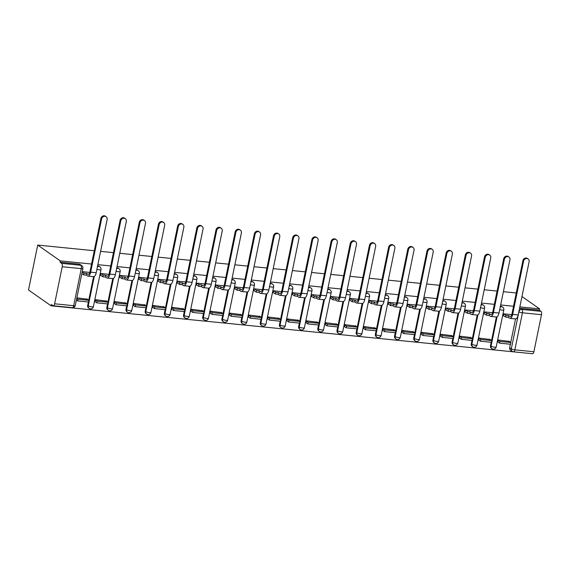 <?xml version="1.0" encoding="UTF-8"?>
<svg xmlns="http://www.w3.org/2000/svg" width="570" height="570" viewBox="0 0 570 570"><rect width="100%" height="100%" fill="white"/><g stroke="black" fill="none" stroke-linecap="round" stroke-linejoin="round"><path stroke-width="0.85" d="M97.434 266.739A2.736 2.401 -55 0 1 99.892 266.824L99.301 266.418A2.736 2.401 125 0 0 97.57 266.069M116.615 268.655A2.736 2.401 -55 0 1 119.073 268.748L118.482 268.335A2.736 2.401 125 0 0 116.75 267.986M135.795 270.572A2.736 2.401 -55 0 1 138.254 270.665L137.662 270.251A2.736 2.401 125 0 0 135.931 269.909M154.976 272.496A2.736 2.401 -55 0 1 157.434 272.588L156.843 272.175A2.736 2.401 125 0 0 155.111 271.826M174.156 274.412A2.736 2.401 -55 0 1 176.614 274.505L176.023 274.092A2.736 2.401 125 0 0 174.292 273.75M193.337 276.336A2.736 2.401 -55 0 1 195.795 276.429L195.204 276.015A2.736 2.401 125 0 0 193.472 275.666M212.517 278.253A2.736 2.401 -55 0 1 214.976 278.345L214.384 277.932A2.736 2.401 125 0 0 212.66 277.59M231.698 280.176A2.736 2.401 -55 0 1 234.156 280.262L233.565 279.856A2.736 2.401 125 0 0 231.84 279.507M250.878 282.093A2.736 2.401 -55 0 1 253.337 282.186L252.745 281.772A2.736 2.401 125 0 0 251.021 281.423M270.066 284.01A2.736 2.401 -55 0 1 272.517 284.102L271.933 283.689A2.736 2.401 125 0 0 270.201 283.347M289.246 285.933A2.736 2.401 -55 0 1 291.697 286.026L291.113 285.613A2.736 2.401 125 0 0 289.382 285.264M308.427 287.85A2.736 2.401 -55 0 1 310.878 287.943L310.294 287.529A2.736 2.401 125 0 0 308.562 287.187M327.608 289.774A2.736 2.401 -55 0 1 330.059 289.866L329.474 289.453A2.736 2.401 125 0 0 327.743 289.104M346.788 291.69A2.736 2.401 -55 0 1 349.239 291.783L348.655 291.37A2.736 2.401 125 0 0 346.923 291.028M365.969 293.614A2.736 2.401 -55 0 1 368.427 293.7L367.835 293.293A2.736 2.401 125 0 0 366.104 292.944M385.149 295.531A2.736 2.401 -55 0 1 387.607 295.623L387.016 295.21A2.736 2.401 125 0 0 385.284 294.868M404.33 297.447A2.736 2.401 -55 0 1 406.788 297.54L406.196 297.127A2.736 2.401 125 0 0 404.465 296.785M423.51 299.371A2.736 2.401 -55 0 1 425.968 299.464L425.377 299.051A2.736 2.401 125 0 0 423.645 298.701M442.691 301.288A2.736 2.401 -55 0 1 445.149 301.38L444.557 300.967A2.736 2.401 125 0 0 442.826 300.625M461.871 303.212A2.736 2.401 -55 0 1 464.329 303.304L463.738 302.891A2.736 2.401 125 0 0 462.006 302.542M481.051 305.128A2.736 2.401 -55 0 1 483.51 305.221L482.918 304.808A2.736 2.401 125 0 0 481.194 304.466M500.232 307.052A2.736 2.401 -55 0 1 502.69 307.137L502.099 306.731A2.736 2.401 125 0 0 500.375 306.382M91.549 264.024L60.299 260.896L37.72 245.071L28.5 289.988L51.079 305.812L530.413 353.521M513.228 351.726A2.736 2.401 -55 0 1 512.195 351.348L510.535 350.187A2.736 2.401 -55 0 1 509.644 347.7L511.304 348.861L518.914 311.804A2.736 2.401 -55 0 1 521.906 309.432L540.966 311.341L539.305 310.18L539.576 308.869L519.84 306.895M513.527 306.261L500.659 304.971M494.347 304.337L481.479 303.055M475.166 302.421L462.299 301.131M455.986 300.504L443.118 299.214M436.805 298.58L423.938 297.291M417.625 296.664L404.757 295.374M398.444 294.74L385.577 293.457M379.264 292.823L366.396 291.534M360.083 290.899L347.216 289.617M340.903 288.983L328.035 287.693M321.722 287.066L308.855 285.777M302.542 285.142L289.667 283.853M283.354 283.226L270.486 281.936M264.174 281.302L251.306 280.02M244.993 279.386L232.125 278.096M225.813 277.462L212.945 276.179M206.632 275.545L193.764 274.256M187.452 273.629L174.584 272.339M168.271 271.705L155.403 270.415M149.091 269.788L136.223 268.498M129.91 267.864L117.042 266.575M110.73 265.948L97.862 264.658M539.576 308.869L521.97 296.528M37.72 245.071L94.278 250.736M100.591 251.363L113.459 252.653M119.771 253.287L132.639 254.576M138.952 255.203L151.82 256.493M158.132 257.127L171 258.417M177.313 259.044L190.181 260.333M196.493 260.967L209.361 262.25M215.674 262.884L228.542 264.174M234.854 264.808L247.722 266.09M254.035 266.724L266.903 268.014M273.215 268.641L286.083 269.931M292.396 270.565L305.264 271.854M311.576 272.481L324.451 273.771M330.764 274.405L343.632 275.688M349.944 276.322L362.812 277.611M369.125 278.245L381.993 279.528M388.305 280.162L401.173 281.452M407.486 282.079L420.354 283.368M426.666 284.002L439.534 285.292M445.847 285.919L458.715 287.209M465.027 287.843L477.895 289.125M484.208 289.76L497.076 291.049M503.388 291.683L516.256 292.966M51.079 305.812L51.35 304.501L53.003 305.663A2.736 1.168 -84.3 0 0 53.274 305.769A2.736 1.168 -84.3 0 0 54.613 303.796L62.223 266.739A2.736 1.168 -84.3 0 0 61.688 263.368L80.748 265.278A2.736 2.401 -55 0 1 81.781 265.656L80.121 264.494A2.736 2.401 -55 0 0 79.088 264.117L80.748 265.278A2.736 1.168 -84.3 0 1 81.275 268.648L62.223 266.739M60.299 260.896L60.028 262.207L61.688 263.368M509.644 347.7L510.364 344.223M510.734 342.413L515.558 318.915M533.891 351.761L541.5 314.711L522.441 312.802L514.838 349.859L533.891 351.761A2.736 1.168 95.7 0 1 532.551 353.735L513.492 351.825A2.736 1.168 95.7 0 0 514.838 349.859A2.736 0.577 -168.4 0 1 511.304 348.861A2.736 2.401 -55 0 0 512.195 351.348A2.736 2.736 0 0 0 513.492 351.825M540.966 311.341A2.736 1.168 95.7 0 1 541.5 314.711M511.774 314.64L503.673 313.828L503.274 315.787L503.83 315.844M509.309 341.416L498.301 340.012L497.959 341.986M490.122 339.499L479.121 338.096L478.779 340.062M492.594 312.716L484.493 311.904L484.094 313.87L484.65 313.928M470.941 337.575L459.94 336.172L459.598 338.145M473.414 310.8L465.312 309.987L464.913 311.954L465.469 312.004M451.761 335.659L440.76 334.255L440.418 336.229M454.233 308.876L446.132 308.064L445.733 310.03L446.289 310.087M432.58 333.735L421.579 332.339L421.237 334.305M435.053 306.959L426.951 306.147L426.545 308.113L427.108 308.171M413.4 331.818L402.399 330.415L402.057 332.388M415.872 305.036L407.771 304.23L407.365 306.19L407.928 306.247M394.219 329.895L383.211 328.498L382.869 330.465M396.692 303.119L388.59 302.307L388.184 304.273L388.747 304.33M375.039 327.978L364.031 326.574L363.689 328.548M377.504 301.202L369.41 300.39L369.004 302.349L369.567 302.406M355.858 326.061L344.85 324.658L344.508 326.624M358.323 299.279L350.229 298.466L349.823 300.433L350.386 300.49M336.678 324.138L325.669 322.734L325.328 324.708M339.143 297.362L331.049 296.55L330.643 298.516L331.206 298.566M317.497 322.221L306.489 320.817L306.147 322.791M319.962 295.438L311.868 294.626L311.462 296.592L312.025 296.649M298.317 320.297L287.309 318.901L286.966 320.867M300.782 293.522L292.688 292.709L292.282 294.676L292.845 294.733M279.136 318.381L268.128 316.977L267.786 318.951M281.601 291.598L273.5 290.793L273.101 292.752L273.657 292.809M259.956 316.457L248.947 315.06L248.606 317.027M262.421 289.681L254.32 288.869L253.921 290.835L254.477 290.892M240.768 314.54L229.767 313.137L229.425 315.11M243.24 287.764L235.139 286.952L234.74 288.912L235.296 288.969M221.588 312.624L210.587 311.22L210.244 313.187M224.06 285.841L215.959 285.029L215.56 286.995L216.115 287.052M202.407 310.7L191.406 309.296L191.064 311.27M204.879 283.924L196.778 283.112L196.379 285.078L196.935 285.128M183.227 308.783L172.226 307.38L171.883 309.353M185.699 282L177.598 281.188L177.192 283.155L177.755 283.212M164.046 306.86L153.045 305.463L152.703 307.43M166.518 280.084L158.417 279.272L158.011 281.238L158.574 281.295M144.865 304.943L133.857 303.539L133.515 305.513M147.338 278.16L139.237 277.355L138.831 279.314L139.393 279.371M125.685 303.019L114.677 301.623L114.335 303.589M128.15 276.243L120.056 275.431L119.65 277.398L120.213 277.455M106.504 301.103L95.496 299.699L95.154 301.673M108.97 274.32L100.876 273.514L100.47 275.474L101.033 275.531M87.324 299.186L76.857 297.832M87.666 305.463L88.25 305.876A2.736 2.401 -55 0 0 89.141 308.363L88.557 307.95A2.736 2.401 125 0 1 87.666 305.463L88.379 301.986M88.749 300.183L93.573 276.678M106.847 307.387L107.438 307.8A2.736 2.401 -55 0 0 108.321 310.28L107.737 309.873A2.736 2.401 125 0 1 106.847 307.387L107.559 303.91M107.929 302.1L112.753 278.602M126.027 309.303L126.618 309.717A2.736 2.401 -55 0 0 127.502 312.203L126.918 311.79A2.736 2.401 125 0 1 126.027 309.303L126.74 305.826M127.11 304.024L131.934 280.518M145.208 311.227L145.799 311.633A2.736 2.401 -55 0 0 146.682 314.12L146.098 313.707A2.736 2.401 125 0 1 145.208 311.227L145.92 307.75M146.291 305.94L151.114 282.435M164.388 313.144L164.979 313.557A2.736 2.401 -55 0 0 165.87 316.044L165.279 315.63A2.736 2.401 125 0 1 164.388 313.144L165.101 309.667M165.471 307.864L170.295 284.359M183.569 315.06L184.16 315.474A2.736 2.401 -55 0 0 185.051 317.96L184.459 317.547A2.736 2.401 125 0 1 183.569 315.06L184.281 311.591M184.652 309.781L189.482 286.275M202.749 316.984L203.34 317.397A2.736 2.401 -55 0 0 204.231 319.884L203.64 319.471A2.736 2.401 125 0 1 202.749 316.984L203.462 313.507M203.832 311.697L208.663 288.199M221.93 318.901L222.521 319.314A2.736 2.401 -55 0 0 223.412 321.801L222.82 321.387A2.736 2.401 125 0 1 221.93 318.901L222.642 315.424M223.02 313.621L227.843 290.116M241.11 320.825L241.701 321.238A2.736 2.401 -55 0 0 242.592 323.717L242.001 323.311A2.736 2.401 125 0 1 241.11 320.825L241.83 317.347M242.2 315.538L247.024 292.04M260.298 322.741L260.882 323.154A2.736 2.401 -55 0 0 261.772 325.641L261.181 325.228A2.736 2.401 125 0 1 260.298 322.741L261.01 319.264M261.381 317.462L266.204 293.956M279.478 324.665L280.062 325.071A2.736 2.401 -55 0 0 280.953 327.558L280.362 327.144A2.736 2.401 125 0 1 279.478 324.665L280.191 321.188M280.561 319.378L285.385 295.873M298.659 326.582L299.243 326.995A2.736 2.401 -55 0 0 300.134 329.481L299.542 329.068A2.736 2.401 125 0 1 298.659 326.582L299.371 323.105M299.742 321.302L304.565 297.796M317.839 328.498L318.423 328.911A2.736 2.401 -55 0 0 319.314 331.398L318.73 330.985A2.736 2.401 125 0 1 317.839 328.498L318.552 325.028M318.922 323.219L323.746 299.713M337.02 330.422L337.604 330.835A2.736 2.401 -55 0 0 338.495 333.322L337.91 332.909A2.736 2.401 125 0 1 337.02 330.422L337.732 326.945M338.103 325.135L342.926 301.637M356.2 332.339L356.784 332.752A2.736 2.401 -55 0 0 357.675 335.238L357.091 334.825A2.736 2.401 125 0 1 356.2 332.339L356.913 328.862M357.283 327.059L362.107 303.554M375.381 334.262L375.972 334.676A2.736 2.401 -55 0 0 376.856 337.155L376.271 336.749A2.736 2.401 125 0 1 375.381 334.262L376.093 330.785M376.464 328.976L381.287 305.477M394.561 336.179L395.153 336.592A2.736 2.401 -55 0 0 396.036 339.079L395.452 338.666A2.736 2.401 125 0 1 394.561 336.179L395.274 332.702M395.644 330.899L400.468 307.394M413.742 338.103L414.333 338.509A2.736 2.401 -55 0 0 415.224 340.995L414.632 340.582A2.736 2.401 125 0 1 413.742 338.103L414.454 334.626M414.825 332.816L419.648 309.31M432.922 340.019L433.514 340.433A2.736 2.401 -55 0 0 434.404 342.919L433.813 342.506A2.736 2.401 125 0 1 432.922 340.019L433.635 336.542M434.005 334.74L438.829 311.234M452.103 341.936L452.694 342.349A2.736 2.401 -55 0 0 453.585 344.836L452.993 344.423A2.736 2.401 125 0 1 452.103 341.936L452.815 338.466M453.186 336.656L458.016 313.151M471.283 343.86L471.875 344.273A2.736 2.401 -55 0 0 472.765 346.76L472.174 346.346A2.736 2.401 125 0 1 471.283 343.86L471.996 340.383M472.373 338.573L477.197 315.075M490.464 345.776L491.055 346.19A2.736 2.401 -55 0 0 491.946 348.676L491.354 348.263A2.736 2.401 125 0 1 490.464 345.776L491.183 342.299M491.554 340.497L496.377 316.991M89.789 272.403L82.23 271.648M60.028 262.207L79.088 264.117M539.305 310.18L520.253 308.27A2.736 2.401 125 0 0 519.555 308.306M82.18 271.897L83.947 273.137L83.598 274.84L81.852 273.614M522.882 260.697A3.078 2.7 -55 0 1 527.414 258.452L528.112 258.944A3.078 2.7 125 0 0 523.581 261.181L512.651 314.412A5.472 2.344 95.7 0 1 509.965 318.352A5.472 2.344 95.7 0 1 509.438 318.145L508.283 317.34L508.639 315.637L509.787 316.45A3.691 1.582 -84.3 0 0 510.143 316.585A3.691 1.582 -84.3 0 0 511.96 313.928L522.882 260.697L523.581 261.181M509.965 318.352L515.501 318.908A5.472 2.344 95.7 0 0 518.187 314.968L529.11 261.737A3.078 2.7 125 0 0 528.112 258.944M503.738 313.835L505.932 315.367L505.583 317.07L508.283 317.34M505.932 315.367L508.639 315.637M499.619 343.147L510.563 344.244L510.912 342.541L499.968 341.444L499.619 343.147L497.902 341.943M498.251 340.247L499.968 341.444M508.803 341.067L510.912 342.541M505.583 317.07L503.331 315.495M503.702 258.78A3.078 2.7 -55 0 1 508.233 256.536L508.932 257.02A3.078 2.7 125 0 0 504.4 259.264L493.47 312.488A5.472 2.344 95.7 0 1 490.784 316.435A5.472 2.344 95.7 0 1 490.257 316.229L489.103 315.424L489.452 313.721L490.606 314.526A3.691 1.582 -84.3 0 0 490.962 314.668A3.691 1.582 -84.3 0 0 492.772 312.004L503.702 258.78L504.4 259.264M490.784 316.435L496.32 316.991A5.472 2.344 95.7 0 0 499.007 313.044L509.929 259.82A3.078 2.7 125 0 0 508.932 257.02M484.557 311.911L486.751 313.45L486.402 315.153L489.103 315.424M486.751 313.45L489.452 313.721M480.439 341.231L491.376 342.321L491.732 340.618L480.788 339.528L480.439 341.231L478.722 340.026M479.071 338.323L480.788 339.528M489.623 339.143L491.732 340.618M486.402 315.153L484.151 313.578M484.521 256.856A3.078 2.7 -55 0 1 489.053 254.612L489.751 255.104A3.078 2.7 125 0 0 485.22 257.348L474.29 310.572A5.472 2.344 95.7 0 1 471.604 314.512A5.472 2.344 95.7 0 1 471.077 314.312L469.922 313.5L470.271 311.804L471.426 312.609A3.691 1.582 -84.3 0 0 471.782 312.745A3.691 1.582 -84.3 0 0 473.592 310.087L484.521 256.856L485.22 257.348M471.604 314.512L477.14 315.067A5.472 2.344 95.7 0 0 479.826 311.127L490.749 257.897A3.078 2.7 125 0 0 489.751 255.104M465.376 309.995L467.571 311.534L467.222 313.229L469.922 313.5M467.571 311.534L470.271 311.804M461.258 339.307L472.195 340.404L472.544 338.701L461.607 337.604L461.258 339.307L459.541 338.11M459.89 336.407L461.607 337.604M470.442 337.226L472.544 338.701M467.222 313.229L464.97 311.655M465.341 254.94A3.078 2.7 -55 0 1 469.872 252.695L470.571 253.18A3.078 2.7 125 0 0 466.032 255.424L455.109 308.655A5.472 2.344 95.7 0 1 452.423 312.595A5.472 2.344 95.7 0 1 451.896 312.389L450.742 311.583L451.091 309.881L452.245 310.686A3.691 1.582 -84.3 0 0 452.601 310.828A3.691 1.582 -84.3 0 0 454.411 308.163L465.341 254.94L466.032 255.424M452.423 312.595L457.959 313.151A5.472 2.344 95.7 0 0 460.646 309.204L471.568 255.98A3.078 2.7 125 0 0 470.571 253.18M446.196 308.071L448.391 309.61L448.041 311.313L450.742 311.583M448.391 309.61L451.091 309.881M442.071 337.39L453.015 338.48L453.364 336.785L442.427 335.687L442.071 337.39L440.361 336.186M440.71 334.483L442.427 335.687M451.262 335.31L453.364 336.785M448.041 311.313L445.79 309.738M446.16 253.016A3.078 2.7 -55 0 1 450.692 250.772L451.39 251.263A3.078 2.7 125 0 0 446.851 253.508L435.929 306.731A5.472 2.344 95.7 0 1 433.243 310.679A5.472 2.344 95.7 0 1 432.716 310.472L431.561 309.667L431.91 307.964L433.065 308.769A3.691 1.582 -84.3 0 0 433.421 308.904A3.691 1.582 -84.3 0 0 435.231 306.247L446.16 253.016L446.851 253.508M433.243 310.679L438.779 311.227A5.472 2.344 95.7 0 0 441.458 307.287L452.388 254.056A3.078 2.7 125 0 0 451.39 251.263M427.016 306.154L429.21 307.693L428.861 309.396L431.561 309.667M429.21 307.693L431.91 307.964M422.89 335.466L433.834 336.564L434.183 334.861L423.239 333.764L422.89 335.466L421.18 334.269M421.529 332.567L423.239 333.764M432.081 333.386L434.183 334.861M428.861 309.396L426.609 307.814M426.98 251.099A3.078 2.7 -55 0 1 431.511 248.855L432.203 249.339A3.078 2.7 125 0 0 427.671 251.584L416.748 304.815A5.472 2.344 95.7 0 1 414.062 308.755A5.472 2.344 95.7 0 1 413.535 308.548L412.381 307.743L412.73 306.04L413.884 306.845A3.691 1.582 -84.3 0 0 414.24 306.988A3.691 1.582 -84.3 0 0 416.05 304.323L426.98 251.099L427.671 251.584M414.062 308.755L419.598 309.31A5.472 2.344 95.7 0 0 422.277 305.363L433.207 252.139A3.078 2.7 125 0 0 432.203 249.339M407.835 304.23L410.022 305.769L409.673 307.472L412.381 307.743M410.022 305.769L412.73 306.04M403.71 333.55L414.654 334.647L415.003 332.944L404.059 331.847L403.71 333.55L402 332.346M402.349 330.643L404.059 331.847M412.901 331.469L415.003 332.944M409.673 307.472L407.429 305.898M407.799 249.176A3.078 2.7 -55 0 1 412.331 246.938L413.022 247.423A3.078 2.7 125 0 0 408.491 249.667L397.568 302.891A5.472 2.344 95.7 0 1 394.882 306.838A5.472 2.344 95.7 0 1 394.347 306.632L393.2 305.826L393.549 304.123L394.704 304.929A3.691 1.582 -84.3 0 0 395.06 305.064A3.691 1.582 -84.3 0 0 396.87 302.406L407.799 249.176L408.491 249.667M394.882 306.838L400.411 307.387A5.472 2.344 95.7 0 0 403.097 303.447L414.027 250.223A3.078 2.7 125 0 0 413.022 247.423M388.655 302.314L390.842 303.853L390.493 305.556L393.2 305.826M390.842 303.853L393.549 304.123M384.529 331.626L395.473 332.723L395.822 331.02L384.878 329.923L384.529 331.626L382.819 330.429M383.168 328.726L384.878 329.923M393.72 329.546L395.822 331.02M390.493 305.556L388.248 303.981M388.619 247.259A3.078 2.7 -55 0 1 393.15 245.014L393.841 245.506A3.078 2.7 125 0 0 389.31 247.743L378.387 300.974A5.472 2.344 95.7 0 1 375.701 304.914A5.472 2.344 95.7 0 1 375.167 304.708L374.02 303.903L374.369 302.2L375.516 303.012A3.691 1.582 -84.3 0 0 375.879 303.147A3.691 1.582 -84.3 0 0 377.689 300.483L388.619 247.259L389.31 247.743M375.701 304.914L381.23 305.47A5.472 2.344 95.7 0 0 383.916 301.53L394.846 248.299A3.078 2.7 125 0 0 393.841 245.506M369.467 300.397L371.661 301.929L371.312 303.632L374.02 303.903M371.661 301.929L374.369 302.2M365.349 329.709L376.293 330.807L376.642 329.104L365.698 328.007L365.349 329.709L363.639 328.505M363.988 326.81L365.698 328.007M374.54 327.629L376.642 329.104M371.312 303.632L369.068 302.057M369.431 245.342A3.078 2.7 -55 0 1 373.97 243.098L374.661 243.582A3.078 2.7 125 0 0 370.13 245.827L359.207 299.051A5.472 2.344 95.7 0 1 356.521 302.998A5.472 2.344 95.7 0 1 355.986 302.791L354.839 301.986L355.188 300.283L356.336 301.088A3.691 1.582 -84.3 0 0 356.699 301.231A3.691 1.582 -84.3 0 0 358.509 298.566L369.431 245.342L370.13 245.827M356.521 302.998L362.05 303.554A5.472 2.344 95.7 0 0 364.736 299.606L375.666 246.383A3.078 2.7 125 0 0 374.661 243.582M350.286 298.473L352.481 300.012L352.132 301.715L354.839 301.986M352.481 300.012L355.188 300.283M346.168 327.793L357.112 328.883L357.461 327.18L346.517 326.09L346.168 327.793L344.458 326.589M344.807 324.886L346.517 326.09M355.359 325.705L357.461 327.18M352.132 301.715L349.887 300.141M350.251 243.418A3.078 2.7 -55 0 1 354.789 241.174L355.481 241.666A3.078 2.7 125 0 0 350.949 243.91L340.026 297.134A5.472 2.344 95.7 0 1 337.34 301.074A5.472 2.344 95.7 0 1 336.806 300.875L335.659 300.062L336.008 298.367L337.155 299.172A3.691 1.582 -84.3 0 0 337.518 299.307A3.691 1.582 -84.3 0 0 339.328 296.649L350.251 243.418L350.949 243.91M337.34 301.074L342.869 301.63A5.472 2.344 95.7 0 0 345.555 297.69L356.485 244.459A3.078 2.7 125 0 0 355.481 241.666M331.106 296.557L333.3 298.096L332.951 299.791L335.659 300.062M333.3 298.096L336.008 298.367M326.988 325.869L337.932 326.966L338.281 325.263L327.337 324.166L326.988 325.869L325.278 324.672M325.627 322.969L327.337 324.166M336.179 323.788L338.281 325.263M332.951 299.791L330.707 298.217M331.07 241.502A3.078 2.7 -55 0 1 335.602 239.258L336.3 239.742A3.078 2.7 125 0 0 331.769 241.986L320.839 295.217A5.472 2.344 95.7 0 1 318.16 299.157A5.472 2.344 95.7 0 1 317.625 298.951L316.478 298.146L316.827 296.443L317.974 297.248A3.691 1.582 -84.3 0 0 318.331 297.39A3.691 1.582 -84.3 0 0 320.148 294.726L331.07 241.502L331.769 241.986M318.16 299.157L323.689 299.713A5.472 2.344 95.7 0 0 326.375 295.766L337.298 242.542A3.078 2.7 125 0 0 336.3 239.742M311.925 294.633L314.12 296.172L313.771 297.875L316.478 298.146M314.12 296.172L316.827 296.443M307.807 323.952L318.751 325.043L319.1 323.34L308.156 322.25L307.807 323.952L306.09 322.748M306.446 321.045L308.156 322.25M316.998 321.872L319.1 323.34M313.771 297.875L311.519 296.3M311.89 239.578A3.078 2.7 -55 0 1 316.421 237.334L317.12 237.825A3.078 2.7 125 0 0 312.588 240.07L301.658 293.293A5.472 2.344 95.7 0 1 298.979 297.241A5.472 2.344 95.7 0 1 298.445 297.034L297.298 296.229L297.647 294.526L298.794 295.331A3.691 1.582 -84.3 0 0 299.15 295.467A3.691 1.582 -84.3 0 0 300.967 292.809L311.89 239.578L312.588 240.07M298.979 297.241L304.508 297.789A5.472 2.344 95.7 0 0 307.194 293.849L318.117 240.618A3.078 2.7 125 0 0 317.12 237.825M292.745 292.716L294.939 294.255L294.59 295.958L297.298 296.229M294.939 294.255L297.647 294.526M288.627 322.029L299.571 323.126L299.92 321.423L288.976 320.326L288.627 322.029L286.91 320.832M287.259 319.129L288.976 320.326M297.818 319.948L299.92 321.423M294.59 295.958L292.339 294.377M292.709 237.662A3.078 2.7 -55 0 1 297.241 235.417L297.939 235.902A3.078 2.7 125 0 0 293.408 238.146L282.478 291.377A5.472 2.344 95.7 0 1 279.792 295.317A5.472 2.344 95.7 0 1 279.264 295.11L278.117 294.305L278.466 292.602L279.613 293.408A3.691 1.582 -84.3 0 0 279.97 293.55A3.691 1.582 -84.3 0 0 281.787 290.885L292.709 237.662L293.408 238.146M279.792 295.317L285.328 295.873A5.472 2.344 95.7 0 0 288.014 291.926L298.937 238.702A3.078 2.7 125 0 0 297.939 235.902M273.564 290.793L275.759 292.332L275.41 294.035L278.117 294.305M275.759 292.332L278.466 292.602M269.446 320.112L280.39 321.209L280.739 319.506L269.795 318.409L269.446 320.112L267.729 318.908M268.078 317.205L269.795 318.409M278.63 318.031L280.739 319.506M275.41 294.035L273.158 292.46M273.529 235.738A3.078 2.7 -55 0 1 278.06 233.501L278.759 233.985A3.078 2.7 125 0 0 274.227 236.229L263.297 289.453A5.472 2.344 95.7 0 1 260.611 293.4A5.472 2.344 95.7 0 1 260.084 293.194L258.937 292.389L259.286 290.686L260.433 291.491A3.691 1.582 -84.3 0 0 260.789 291.626A3.691 1.582 -84.3 0 0 262.606 288.969L273.529 235.738L274.227 236.229M260.611 293.4L266.147 293.949A5.472 2.344 95.7 0 0 268.833 290.009L279.756 236.785A3.078 2.7 125 0 0 278.759 233.985M254.384 288.876L256.578 290.415L256.229 292.118L258.937 292.389M256.578 290.415L259.286 290.686M250.266 318.188L261.21 319.286L261.559 317.583L250.615 316.485L250.266 318.188L248.548 316.991M248.898 315.288L250.615 316.485M259.45 316.108L261.559 317.583M256.229 292.118L253.978 290.543M254.348 233.821A3.078 2.7 -55 0 1 258.88 231.577L259.578 232.068A3.078 2.7 125 0 0 255.046 234.306L244.117 287.536A5.472 2.344 95.7 0 1 241.431 291.477A5.472 2.344 95.7 0 1 240.903 291.27L239.749 290.465L240.098 288.762L241.253 289.574A3.691 1.582 -84.3 0 0 241.609 289.71A3.691 1.582 -84.3 0 0 243.426 287.045L254.348 233.821L255.046 234.306M241.431 291.477L246.967 292.032A5.472 2.344 95.7 0 0 249.653 288.092L260.576 234.861A3.078 2.7 125 0 0 259.578 232.068M235.203 286.959L237.398 288.491L237.049 290.194L239.749 290.465M237.398 288.491L240.098 288.762M231.085 316.272L242.029 317.369L242.378 315.666L231.434 314.569L231.085 316.272L229.368 315.067M229.717 313.365L231.434 314.569M240.269 314.191L242.378 315.666M237.049 290.194L234.797 288.62M235.168 231.905A3.078 2.7 -55 0 1 239.699 229.66L240.397 230.145A3.078 2.7 125 0 0 235.866 232.389L224.936 285.613A5.472 2.344 95.7 0 1 222.25 289.56A5.472 2.344 95.7 0 1 221.723 289.353L220.569 288.548L220.918 286.845L222.072 287.651A3.691 1.582 -84.3 0 0 222.428 287.793A3.691 1.582 -84.3 0 0 224.238 285.128L235.168 231.905L235.866 232.389M222.25 289.56L227.786 290.116A5.472 2.344 95.7 0 0 230.472 286.168L241.395 232.945A3.078 2.7 125 0 0 240.397 230.145M216.023 285.036L218.217 286.575L217.868 288.278L220.569 288.548M218.217 286.575L220.918 286.845M211.905 314.355L222.841 315.445L223.191 313.742L212.254 312.652L211.905 314.355L210.188 313.151M210.537 311.448L212.254 312.652M221.089 312.267L223.191 313.742M217.868 288.278L215.617 286.703M215.987 229.981A3.078 2.7 -55 0 1 220.519 227.736L221.217 228.228A3.078 2.7 125 0 0 216.678 230.472L205.756 283.696A5.472 2.344 95.7 0 1 203.07 287.636A5.472 2.344 95.7 0 1 202.542 287.437L201.388 286.625L201.737 284.929L202.892 285.734A3.691 1.582 -84.3 0 0 203.248 285.869A3.691 1.582 -84.3 0 0 205.058 283.212L215.987 229.981L216.678 230.472M203.07 287.636L208.606 288.192A5.472 2.344 95.7 0 0 211.292 284.252L222.215 231.021A3.078 2.7 125 0 0 221.217 228.228M196.842 283.119L199.037 284.658L198.688 286.354L201.388 286.625M199.037 284.658L201.737 284.929M192.724 312.431L203.661 313.529L204.01 311.826L193.073 310.728L192.724 312.431L191.007 311.234M191.356 309.531L193.073 310.728M201.908 310.351L204.01 311.826M198.688 286.354L196.436 284.779M196.807 228.064A3.078 2.7 -55 0 1 201.338 225.82L202.037 226.304A3.078 2.7 125 0 0 197.498 228.549L186.575 281.78A5.472 2.344 95.7 0 1 183.889 285.72A5.472 2.344 95.7 0 1 183.362 285.513L182.208 284.708L182.557 283.005L183.711 283.81A3.691 1.582 -84.3 0 0 184.067 283.953A3.691 1.582 -84.3 0 0 185.877 281.288L196.807 228.064L197.498 228.549M183.889 285.72L189.425 286.275A5.472 2.344 95.7 0 0 192.104 282.328L203.034 229.104A3.078 2.7 125 0 0 202.037 226.304M177.662 281.195L179.856 282.734L179.507 284.437L182.208 284.708M179.856 282.734L182.557 283.005M173.537 310.515L184.481 311.605L184.83 309.902L173.886 308.812L173.537 310.515L171.827 309.31M172.176 307.608L173.886 308.812M182.728 308.434L184.83 309.902M179.507 284.437L177.256 282.863M177.626 226.14A3.078 2.7 -55 0 1 182.158 223.896L182.849 224.388A3.078 2.7 125 0 0 178.317 226.632L167.395 279.856A5.472 2.344 95.7 0 1 164.709 283.803A5.472 2.344 95.7 0 1 164.181 283.596L163.027 282.791L163.376 281.088L164.53 281.894A3.691 1.582 -84.3 0 0 164.887 282.029A3.691 1.582 -84.3 0 0 166.697 279.371L177.626 226.14L178.317 226.632M164.709 283.803L170.245 284.352A5.472 2.344 95.7 0 0 172.924 280.411L183.854 227.181A3.078 2.7 125 0 0 182.849 224.388M158.481 279.279L160.676 280.818L160.32 282.52L163.027 282.791M160.676 280.818L163.376 281.088M154.356 308.591L165.3 309.688L165.649 307.985L154.705 306.888L154.356 308.591L152.646 307.394M152.995 305.691L154.705 306.888M163.547 306.51L165.649 307.985M160.32 282.52L158.075 280.939M158.446 224.224A3.078 2.7 -55 0 1 162.977 221.979L163.668 222.464A3.078 2.7 125 0 0 159.137 224.708L148.214 277.939A5.472 2.344 95.7 0 1 145.528 281.879A5.472 2.344 95.7 0 1 145.001 281.673L143.847 280.868L144.196 279.165L145.35 279.97A3.691 1.582 -84.3 0 0 145.706 280.112A3.691 1.582 -84.3 0 0 147.516 277.447L158.446 224.224L159.137 224.708M145.528 281.879L151.057 282.435A5.472 2.344 95.7 0 0 153.743 278.488L164.673 225.264A3.078 2.7 125 0 0 163.668 222.464M139.301 277.355L141.488 278.894L141.139 280.597L143.847 280.868M141.488 278.894L144.196 279.165M135.175 306.674L146.12 307.772L146.469 306.069L135.525 304.971L135.175 306.674L133.465 305.47M133.815 303.767L135.525 304.971M144.367 304.594L146.469 306.069M141.139 280.597L138.895 279.022M139.265 222.3A3.078 2.7 -55 0 1 143.797 220.063L144.488 220.547A3.078 2.7 125 0 0 139.956 222.792L129.034 276.015A5.472 2.344 95.7 0 1 126.348 279.963A5.472 2.344 95.7 0 1 125.813 279.756L124.666 278.951L125.015 277.248L126.162 278.053A3.691 1.582 -84.3 0 0 126.526 278.189A3.691 1.582 -84.3 0 0 128.335 275.531L139.265 222.3L139.956 222.792M126.348 279.963L131.877 280.511A5.472 2.344 95.7 0 0 134.563 276.571L145.493 223.347A3.078 2.7 125 0 0 144.488 220.547M120.113 275.438L122.308 276.977L121.959 278.68L124.666 278.951M122.308 276.977L125.015 277.248M115.995 304.751L126.939 305.848L127.288 304.145L116.344 303.048L115.995 304.751L114.285 303.554M114.634 301.851L116.344 303.048M125.186 302.67L127.288 304.145M121.959 278.68L119.714 277.106M120.078 220.383A3.078 2.7 -55 0 1 124.616 218.139L125.307 218.631A3.078 2.7 125 0 0 120.776 220.868L109.853 274.099A5.472 2.344 95.7 0 1 107.167 278.039A5.472 2.344 95.7 0 1 106.633 277.832L105.486 277.027L105.835 275.324L106.982 276.137A3.691 1.582 -84.3 0 0 107.345 276.272A3.691 1.582 -84.3 0 0 109.155 273.607L120.078 220.383L120.776 220.868M107.167 278.039L112.696 278.595A5.472 2.344 95.7 0 0 115.382 274.655L126.312 221.424A3.078 2.7 125 0 0 125.307 218.631M100.933 273.522L103.127 275.054L102.778 276.756L105.486 277.027M103.127 275.054L105.835 275.324M96.814 302.834L107.759 303.931L108.108 302.228L97.164 301.131L96.814 302.834L95.105 301.63M95.454 299.927L97.164 301.131M106.006 300.753L108.108 302.228M102.778 276.756L100.534 275.182M100.897 218.467A3.078 2.7 -55 0 1 105.436 216.222L106.127 216.707A3.078 2.7 125 0 0 101.595 218.951L90.673 272.175A5.472 2.344 95.7 0 1 87.987 276.122A5.472 2.344 95.7 0 1 87.452 275.916L86.305 275.111L86.654 273.408L87.801 274.213A3.691 1.582 -84.3 0 0 88.165 274.355A3.691 1.582 -84.3 0 0 89.975 271.69L100.897 218.467L101.595 218.951M87.987 276.122L93.516 276.678A5.472 2.344 95.7 0 0 96.202 272.731L107.132 219.507A3.078 2.7 125 0 0 106.127 216.707M83.598 274.84L86.305 275.111M83.947 273.137L86.654 273.408M77.634 300.917L88.578 302.007L88.927 300.305L77.983 299.214L77.634 300.917L76.401 300.048M76.751 298.345L77.983 299.214M86.825 298.83L88.927 300.305M54.613 303.796L73.672 305.705L81.275 268.648A2.736 0.577 11.6 0 0 82.885 268.449A2.736 2.736 0 0 0 81.781 265.656M518.843 311.754L518.914 311.804A2.736 0.577 -168.4 0 0 522.441 312.802A2.736 1.168 -84.3 0 0 521.906 309.432L520.253 308.27M89.141 308.363A2.736 2.736 0 0 0 93.395 306.674A2.736 0.577 11.6 0 1 91.784 306.874A2.736 0.577 11.6 0 1 88.25 305.876L94.292 276.464M108.321 310.28A2.736 2.736 0 0 0 112.575 308.591A2.736 0.577 11.6 0 1 110.965 308.79A2.736 0.577 11.6 0 1 107.438 307.8L113.473 278.381M127.502 312.203A2.736 2.736 0 0 0 131.755 310.515A2.736 0.577 11.6 0 1 130.145 310.714A2.736 0.577 11.6 0 1 126.618 309.717L132.653 280.305M146.682 314.12A2.736 2.736 0 0 0 150.936 312.431A2.736 0.577 11.6 0 1 149.326 312.631A2.736 0.577 11.6 0 1 145.799 311.633L151.834 282.221M165.87 316.044A2.736 2.736 0 0 0 170.117 314.355A2.736 0.577 11.6 0 1 168.506 314.555A2.736 0.577 11.6 0 1 164.979 313.557L171.014 284.145M185.051 317.96A2.736 2.736 0 0 0 189.297 316.272A2.736 0.577 11.6 0 1 187.687 316.471A2.736 0.577 11.6 0 1 184.16 315.474L190.195 286.062M204.231 319.884A2.736 2.736 0 0 0 208.478 318.188A2.736 0.577 11.6 0 1 206.867 318.395A2.736 0.577 11.6 0 1 203.34 317.397L209.375 287.985M223.412 321.801A2.736 2.736 0 0 0 227.658 320.112A2.736 0.577 11.6 0 1 226.048 320.312A2.736 0.577 11.6 0 1 222.521 319.314L228.556 289.902M242.592 323.717A2.736 2.736 0 0 0 246.839 322.029A2.736 0.577 11.6 0 1 245.228 322.228A2.736 0.577 11.6 0 1 241.701 321.238L247.736 291.819M261.772 325.641A2.736 2.736 0 0 0 266.019 323.952A2.736 0.577 11.6 0 1 264.409 324.152A2.736 0.577 11.6 0 1 260.882 323.154L266.917 293.742M280.953 327.558A2.736 2.736 0 0 0 285.2 325.869A2.736 0.577 11.6 0 1 283.596 326.069A2.736 0.577 11.6 0 1 280.062 325.071L286.104 295.659M300.134 329.481A2.736 2.736 0 0 0 304.38 327.793A2.736 0.577 11.6 0 1 302.777 327.992A2.736 0.577 11.6 0 1 299.243 326.995L305.285 297.583M319.314 331.398A2.736 2.736 0 0 0 323.568 329.709A2.736 0.577 11.6 0 1 321.957 329.909A2.736 0.577 11.6 0 1 318.423 328.911L324.465 299.499M338.495 333.322A2.736 2.736 0 0 0 342.748 331.626A2.736 0.577 11.6 0 1 341.138 331.833A2.736 0.577 11.6 0 1 337.604 330.835L343.646 301.423M357.675 335.238A2.736 2.736 0 0 0 361.929 333.55A2.736 0.577 11.6 0 1 360.318 333.749A2.736 0.577 11.6 0 1 356.784 332.752L362.826 303.34M376.856 337.155A2.736 2.736 0 0 0 381.109 335.466A2.736 0.577 11.6 0 1 379.499 335.666A2.736 0.577 11.6 0 1 375.972 334.676L382.007 305.264M396.036 339.079A2.736 2.736 0 0 0 400.29 337.39A2.736 0.577 11.6 0 1 398.679 337.59A2.736 0.577 11.6 0 1 395.153 336.592L401.187 307.18M415.224 340.995A2.736 2.736 0 0 0 419.47 339.307A2.736 0.577 11.6 0 1 417.86 339.506A2.736 0.577 11.6 0 1 414.333 338.509L420.368 309.097M434.404 342.919A2.736 2.736 0 0 0 438.651 341.231A2.736 0.577 11.6 0 1 437.04 341.43A2.736 0.577 11.6 0 1 433.514 340.433L439.548 311.02M453.585 344.836A2.736 2.736 0 0 0 457.831 343.147A2.736 0.577 11.6 0 1 456.221 343.347A2.736 0.577 11.6 0 1 452.694 342.349L458.729 312.937M472.765 346.76A2.736 2.736 0 0 0 477.012 345.064A2.736 0.577 11.6 0 1 475.401 345.27A2.736 0.577 11.6 0 1 471.875 344.273L477.909 314.861M491.946 348.676A2.736 2.736 0 0 0 496.192 346.988A2.736 0.577 11.6 0 1 494.582 347.187A2.736 0.577 11.6 0 1 491.055 346.19L497.09 316.778M499.712 309.603A2.736 0.577 11.6 0 0 502.191 310.13A2.736 0.577 -168.4 0 0 503.802 309.93A2.736 2.736 0 0 0 502.69 307.137M480.531 307.686A2.736 0.577 11.6 0 0 483.011 308.213A2.736 0.577 -168.4 0 0 484.621 308.014A2.736 2.736 0 0 0 483.51 305.221M461.351 305.769A2.736 0.577 11.6 0 0 463.83 306.29A2.736 0.577 -168.4 0 0 465.441 306.09A2.736 2.736 0 0 0 464.329 303.304M442.17 303.846A2.736 0.577 11.6 0 0 444.65 304.373A2.736 0.577 -168.4 0 0 446.26 304.173A2.736 2.736 0 0 0 445.149 301.38M422.983 301.929A2.736 0.577 11.6 0 0 425.469 302.449A2.736 0.577 -168.4 0 0 427.072 302.25A2.736 2.736 0 0 0 425.968 299.464M403.802 300.005A2.736 0.577 11.6 0 0 406.289 300.533A2.736 0.577 -168.4 0 0 407.892 300.333A2.736 2.736 0 0 0 406.788 297.54M384.622 298.089A2.736 0.577 11.6 0 0 387.101 298.616A2.736 0.577 -168.4 0 0 388.712 298.409A2.736 2.736 0 0 0 387.607 295.623M365.441 296.165A2.736 0.577 11.6 0 0 367.921 296.692A2.736 0.577 -168.4 0 0 369.531 296.493A2.736 2.736 0 0 0 368.427 293.7M346.261 294.248A2.736 0.577 11.6 0 0 348.74 294.776A2.736 0.577 -168.4 0 0 350.351 294.576A2.736 2.736 0 0 0 349.239 291.783M327.08 292.332A2.736 0.577 11.6 0 0 329.56 292.852A2.736 0.577 -168.4 0 0 331.17 292.652A2.736 2.736 0 0 0 330.059 289.866M307.9 290.408A2.736 0.577 11.6 0 0 310.379 290.935A2.736 0.577 -168.4 0 0 311.99 290.736A2.736 2.736 0 0 0 310.878 287.943M288.719 288.491A2.736 0.577 11.6 0 0 291.199 289.011A2.736 0.577 -168.4 0 0 292.809 288.812A2.736 2.736 0 0 0 291.697 286.026M269.539 286.567A2.736 0.577 11.6 0 0 272.018 287.095A2.736 0.577 -168.4 0 0 273.629 286.895A2.736 2.736 0 0 0 272.517 284.102M250.358 284.651A2.736 0.577 11.6 0 0 252.838 285.178A2.736 0.577 -168.4 0 0 254.448 284.971A2.736 2.736 0 0 0 253.337 282.186M231.178 282.727A2.736 0.577 11.6 0 0 233.657 283.254A2.736 0.577 -168.4 0 0 235.268 283.055A2.736 2.736 0 0 0 234.156 280.262M211.997 280.81A2.736 0.577 11.6 0 0 214.477 281.338A2.736 0.577 -168.4 0 0 216.087 281.138A2.736 2.736 0 0 0 214.976 278.345M192.817 278.894A2.736 0.577 11.6 0 0 195.296 279.414A2.736 0.577 -168.4 0 0 196.907 279.214A2.736 2.736 0 0 0 195.795 276.429M173.629 276.97A2.736 0.577 11.6 0 0 176.116 277.497A2.736 0.577 -168.4 0 0 177.726 277.298A2.736 2.736 0 0 0 176.614 274.505M154.449 275.054A2.736 0.577 11.6 0 0 156.935 275.574A2.736 0.577 -168.4 0 0 158.538 275.374A2.736 2.736 0 0 0 157.434 272.588M135.268 273.13A2.736 0.577 11.6 0 0 137.755 273.657A2.736 0.577 -168.4 0 0 139.358 273.458A2.736 2.736 0 0 0 138.254 270.665M116.088 271.213A2.736 0.577 11.6 0 0 118.567 271.733A2.736 0.577 -168.4 0 0 120.177 271.534A2.736 2.736 0 0 0 119.073 268.748M96.907 269.289A2.736 0.577 11.6 0 0 99.387 269.817A2.736 0.577 -168.4 0 0 100.997 269.617A2.736 2.736 0 0 0 99.892 266.824M75.283 305.506A2.736 0.577 11.6 0 1 73.672 305.705A2.736 1.168 95.7 0 1 72.326 307.672A2.736 2.736 0 0 0 75.283 305.506L82.885 268.449M510.521 316.521L509.787 316.45M518.187 314.968L512.651 314.412M491.34 314.604L490.606 314.526M499.007 313.044L493.47 312.488M472.159 312.681L471.426 312.609M479.826 311.127L474.29 310.572M452.979 310.764L452.245 310.686M460.646 309.204L455.109 308.655M433.799 308.84L433.065 308.769M441.458 307.287L435.929 306.731M414.618 306.924L413.884 306.845M422.277 305.363L416.748 304.815M395.438 305L394.704 304.929M403.097 303.447L397.568 302.891M376.257 303.083L375.516 303.012M383.916 301.53L378.387 300.974M357.077 301.16L356.336 301.088M364.736 299.606L359.207 299.051M337.896 299.243L337.155 299.172M345.555 297.69L340.026 297.134M318.716 297.326L317.974 297.248M326.375 295.766L320.839 295.217M299.528 295.403L298.794 295.331M307.194 293.849L301.658 293.293M280.347 293.486L279.613 293.408M288.014 291.926L282.478 291.377M261.167 291.562L260.433 291.491M268.833 290.009L263.297 289.453M241.986 289.645L241.253 289.574M249.653 288.092L244.117 287.536M222.806 287.722L222.072 287.651M230.472 286.168L224.936 285.613M203.625 285.805L202.892 285.734M211.292 284.252L205.756 283.696M184.445 283.889L183.711 283.81M192.104 282.328L186.575 281.78M165.264 281.965L164.53 281.894M172.924 280.411L167.395 279.856M146.084 280.048L145.35 279.97M153.743 278.488L148.214 277.939M126.903 278.124L126.162 278.053M134.563 276.571L129.034 276.015M107.723 276.208L106.982 276.137M115.382 274.655L109.853 274.099M88.542 274.284L87.801 274.213M96.202 272.731L90.673 272.175M503.802 309.93L496.192 346.988M484.621 308.014L477.012 345.064M465.441 306.09L457.831 343.147M446.26 304.173L438.651 341.231M427.072 302.25L419.47 339.307M407.892 300.333L400.29 337.39M388.712 298.409L381.109 335.466M369.531 296.493L361.929 333.55M350.351 294.576L342.748 331.626M331.17 292.652L323.568 329.709M311.99 290.736L304.38 327.793M292.809 288.812L285.2 325.869M273.629 286.895L266.019 323.952M254.448 284.971L246.839 322.029M235.268 283.055L227.658 320.112M216.087 281.138L208.478 318.188M196.907 279.214L189.297 316.272M177.726 277.298L170.117 314.355M158.538 275.374L150.936 312.431M139.358 273.458L131.755 310.515M120.177 271.534L112.575 308.591M100.997 269.617L93.395 306.674M53.274 305.769L72.326 307.672"/></g></svg>
